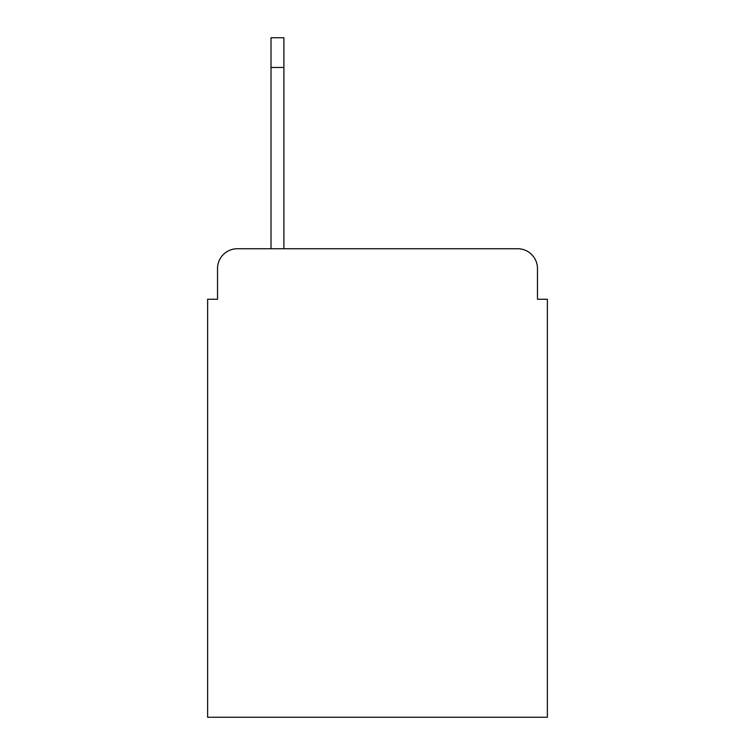 <?xml version="1.0" encoding="UTF-8"?>
<svg xmlns="http://www.w3.org/2000/svg" width="755" height="755" viewBox="0 0 755 755"><rect width="100%" height="100%" fill="white"/><g stroke="black" fill="none" stroke-linecap="round" stroke-linejoin="round"><path stroke-width="1.13" d="M217.534 268.544L217.534 299.244L217.534 268.544A19.809 19.809 0 0 1 237.344 248.735L271.017 248.735L271.017 37.75L283.899 37.75L283.899 248.735L517.656 248.735L237.344 248.735M537.466 299.244L537.466 268.544L537.466 299.244L547.375 299.244L547.375 717.25L207.625 717.25L207.625 299.244L217.534 299.244M537.466 268.544A19.809 19.809 0 0 0 517.656 248.735M283.899 67.469L271.017 67.469"/></g></svg>
